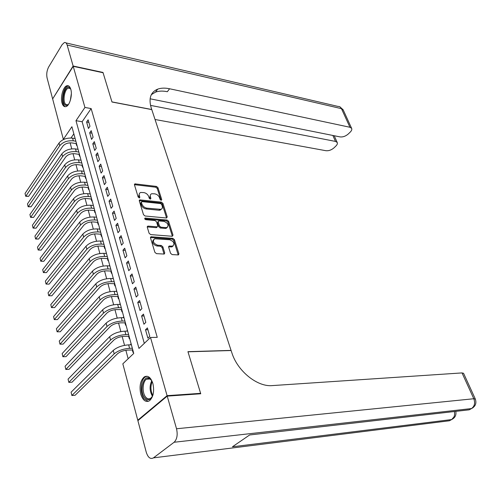 <?xml version="1.0" encoding="UTF-8"?>
<svg xmlns="http://www.w3.org/2000/svg" width="501" height="501" viewBox="0 0 501 501"><rect width="100%" height="100%" fill="white"/><g stroke="black" fill="none" stroke-linecap="round" stroke-linejoin="round"><path stroke-width="0.75" d="M161.19 200.325L161.748 199.623L157.959 187.668L156.456 186.416L134.882 183.867L134.456 184.825L138.144 197.018L139.516 197.901L139.829 197.206L139.347 195.615C138.94 194.006 139.403 192.96 140.737 192.472L143.843 192.584C146.211 193.067 147.845 194.432 148.759 196.668L149.242 198.246L150.319 199.135L150.895 198.427L150.406 196.855C149.993 195.246 150.444 194.206 151.759 193.73L154.778 193.843C157.101 194.319 158.717 195.666 159.631 197.882L160.126 199.442L161.19 200.325M140.762 394.093C139.184 386.258 140.349 380.535 144.257 376.915C147.901 375.099 150.776 377.284 152.88 383.478C154.502 391.306 153.375 397.061 149.511 400.75C145.747 402.641 142.829 400.418 140.762 394.093M62.005 102.962C60.245 97.15 63.157 86.711 66.84 85.771C68.618 85.295 69.94 86.479 70.81 89.316C72.62 95.115 69.689 105.63 66.044 106.575C64.216 107.082 62.869 105.88 62.005 102.962M170.565 253.293L172.137 254.589L178.419 254.928L178.92 253.813L174.423 239.628L172.876 238.351L151.001 236.748L150.494 237.843L154.878 252.329L156.481 253.644L164.222 254.063L164.741 252.936L162.838 246.761L161.253 245.459L157.596 245.208C153.243 243.342 152.279 241.194 154.69 238.77L169.783 239.754C174.047 241.614 174.999 243.736 172.638 246.116L169.144 246.047L168.649 247.15L170.565 253.293M73.215 66.32L103.074 72.745L111.98 102.004L151.784 109.606L231.067 350.393L187.938 351.671L200.613 393.329L167.09 395.665L137.769 420.214L122.833 363.826L133.748 353.424L71.9 126.715L63.351 139.347L52.643 98.922L73.215 66.32L84.938 107.452L75.983 120.685L138.977 348.439L150.5 337.461L167.09 395.665M150.5 337.461L157.251 337.355L91.144 108.579L84.938 107.452M166.445 218.004L167.24 216.958L162.944 203.4L161.422 202.135L139.76 199.868L139.309 200.87L143.493 214.697L145.065 216L166.445 218.004M168.618 221.31L173.014 235.176L172.219 236.272L150.707 234.6L149.116 233.297L147.275 227.21L148.133 226.114L157.283 226.834L157.759 225.776L156.537 221.811L154.978 220.528L145.835 219.701C144.714 219.219 144.463 218.668 145.065 218.054L167.083 220.039L168.618 221.31L167.904 222.1L172.288 235.952L173.014 235.176M130.943 344.826L130.748 344.124L131.206 344.118M132.339 349.961L132.997 352.378L133.366 352.028M127.216 331.155L127.047 330.547L127.504 330.547M128.613 336.296L129.264 338.67L129.621 338.313M123.547 317.697L123.409 317.183L123.86 317.183M124.949 322.838L125.588 325.18L125.939 324.817M119.939 304.451L119.82 304.019L120.271 304.026M121.336 309.593L121.968 311.891L122.319 311.528M116.382 291.407L116.288 291.062L116.733 291.075M117.785 296.548L118.399 298.815L118.75 298.446M112.882 278.562L113.257 278.318M114.284 283.704L114.892 285.933L115.23 285.557M109.437 265.918L109.825 265.755M110.834 271.054L111.435 273.252L111.773 272.87M106.037 253.456L106.45 253.374M107.439 258.591L108.028 260.758L108.36 260.376M102.692 241.188L103.125 241.181M104.095 246.317L104.671 248.452L105.003 248.064M100.795 234.224L101.371 236.328L101.69 235.933M97.551 222.306L98.115 224.379L98.434 223.985M94.351 210.564L94.908 212.606L95.221 212.211M91.195 198.991L91.746 201.007L92.052 200.6M88.088 187.587L88.627 189.572L88.934 189.165M85.02 176.346L85.558 178.3L85.859 177.893M82.001 165.261L82.527 167.19L82.828 166.777M79.026 154.333L79.54 156.237L79.834 155.817M89.973 126.296L88.126 119.814L86.617 121.993L88.452 128.469L89.973 126.296M93.086 137.224L91.213 130.648L89.685 132.815L91.545 139.384L93.086 137.224M96.242 148.309L94.345 141.639L92.798 143.793L94.683 150.457L96.242 148.309M99.449 159.562L97.52 152.792L95.954 154.928L97.87 161.685L99.449 159.562M102.699 170.973L100.739 164.103L99.154 166.226L101.102 173.089L102.699 170.973M105.999 182.558L104.014 175.588L102.404 177.692L104.377 184.656L105.999 182.558M109.35 194.319L107.333 187.242L105.705 189.328L107.709 196.398L109.35 194.319M112.744 206.255L110.702 199.072L109.049 201.139L111.084 208.316L112.744 206.255M116.194 218.373L114.122 211.078L112.449 213.132L114.51 220.415L116.194 218.373M119.701 230.673L117.591 223.271L115.9 225.306L117.992 232.696L119.701 230.673M123.259 243.167L121.117 235.652L119.401 237.662L121.53 245.164L123.259 243.167M126.872 255.854L124.699 248.22L122.958 250.212L125.118 257.833L126.872 255.854M130.542 268.743L128.337 260.983L126.571 262.956L128.763 270.697L130.542 268.743M134.274 281.831L132.026 273.953L130.235 275.901L132.464 283.76L134.274 281.831M138.057 295.127L135.777 287.123L133.961 289.046L136.228 297.037L138.057 295.127M141.908 308.641L139.591 300.506L137.75 302.404L140.048 310.52L141.908 308.641M145.816 322.368L143.468 314.108L141.595 315.974L143.937 324.228L145.816 322.368M91.144 108.579L82.133 121.73L144.301 343.367M145.503 329.771L147.883 338.15L149.793 336.328L147.4 327.923L145.503 329.771L147.92 329.746M70.115 142.835L71.743 148.885M73.027 153.657L74.693 159.85M75.977 164.629L77.68 170.973M78.97 175.763L80.711 182.258M82.001 187.055L83.792 193.699M85.082 198.515L86.911 205.316M88.207 210.138L90.08 217.102M91.382 221.937L93.299 229.07M94.595 233.911L96.561 241.213M97.864 246.066L99.874 253.537M101.177 258.403L103.237 266.05M104.546 270.922L106.65 278.756M107.966 283.641L110.12 291.663M111.435 296.554L113.639 304.765M114.961 309.668L117.221 318.079M118.537 322.982L120.854 331.599M122.175 336.515L124.549 345.339M125.87 350.262L128.15 358.754M73.841 133.836L70.985 138M76.089 143.562L76.597 145.434L76.891 145.014M99.442 229.101L99.73 228.744M102.686 241.156L103.012 240.762M106.012 253.349L106.337 252.967M109.387 265.73L109.719 265.348M112.813 278.299L113.151 277.923M116.288 291.062L116.633 290.693M119.82 304.019L120.165 303.656M123.409 317.183L123.76 316.82M127.047 330.547L127.411 330.19M130.748 344.124L131.112 343.774M138.495 420.145L137.769 420.214M200.613 393.329L199.987 393.83M63.752 139.41L63.351 139.347M82.133 121.73L75.983 120.685M86.617 121.993L88.852 122.376M89.685 132.815L91.934 133.178M92.798 143.793L95.052 144.131M95.954 154.928L98.221 155.254M99.154 166.226L101.434 166.532M102.404 177.692L104.69 177.974M105.705 189.328L108.003 189.591M109.049 201.139L111.36 201.383M112.449 213.132L114.767 213.351M115.9 225.306L118.23 225.494M119.401 237.662L121.743 237.831M122.958 250.212L125.306 250.356M126.571 262.956L128.932 263.075M130.235 275.901L132.608 275.988M133.961 289.046L136.347 289.115M137.75 302.404L140.142 302.441M141.595 315.974L144 315.987M150.444 194.833L149.718 197.67L150.406 196.855M150.162 199.104L149.718 197.67M139.391 193.611L138.664 196.442L139.347 195.615M139.103 197.895L138.664 196.442M161.009 200.287L157.27 188.476L155.767 187.224L134.418 184.662M166.582 218.01L162.243 204.201L160.727 202.943L139.265 200.657M161.717 204.483L160.652 203.594L141.983 201.609L141.388 202.329L141.896 204.013C142.823 206.306 144.482 207.677 146.881 208.14L160.852 209.349C162.218 208.867 162.681 207.796 162.243 206.143L161.717 204.483M141.351 202.041L140.693 203.149L141.388 202.329M161.491 209.061L160.151 210.151L158.967 210.238L146.186 208.955C143.787 208.491 142.127 207.12 141.207 204.834L140.693 203.149M172.344 236.272L172.288 235.952M157.101 226.865L156.218 227.661L147.225 226.915M144.751 218.856L166.376 220.835L167.083 220.039M165.919 227.623L166.833 227.554C169.088 225.243 168.123 223.17 163.946 221.342L158.66 220.922L158.197 221.962L159.431 225.92L160.984 227.203L165.919 227.623L165.198 228.412L166.119 228.343L167.321 227.36M158.153 221.492L157.489 222.763L158.197 221.962M165.198 228.412L160.27 227.999L158.717 226.715L157.489 222.763M167.904 222.1L166.376 220.835M173.158 245.91L171.906 246.893L168.586 246.799M153.4 239.804C151.765 242.459 152.924 244.526 156.869 245.997L157.596 245.208M164.065 254.088L162.111 247.544L160.527 246.248L156.869 245.997M178.237 254.953L173.697 240.405L172.15 239.127L150.438 237.518M76.509 143.624L71.868 142.929C67.954 142.622 64.948 143.706 62.844 146.179L28.638 196.342L25.726 196.298L59.744 145.728C62.907 142.002 67.428 140.368 73.315 140.831L75.851 141.219M28.638 196.342L25.651 196.041L25.05 193.442L59.043 143.035C62.193 139.303 66.708 137.675 72.582 138.151L75.125 138.545M68.637 104.195C67.341 105.605 66.132 105.849 65.011 104.928C60.389 101.377 65.211 83.567 69.702 87.769L70.848 89.447M70.76 89.241L70.14 88.527L68.318 88.157C64.41 89.078 62.425 101.91 65.788 104.408L67.685 104.803L68.493 104.352M68.624 85.909L67.81 86.028C62.963 87.174 60.502 103.074 64.66 106.187M153.093 394.537C150.876 400.099 148.071 401.144 144.689 397.675C138.238 390.01 144.72 371.429 151.039 379.783L152.542 382.401M151.596 380.56L151.484 380.416C149.88 378.543 148.215 378.13 146.499 379.188C142.497 381.524 141.933 392.627 145.597 396.974C147.225 398.946 148.929 399.378 150.72 398.257L152.317 396.498M147.137 376.245L145.353 376.934C140.393 379.827 139.685 393.579 144.225 398.99L148.258 401.37M73.127 66.013L102.987 72.445L111.948 101.897L151.753 109.506L151.189 107.796C148.478 98.334 150.657 92.109 157.721 89.134C161.09 87.932 165.042 87.807 169.576 88.765L349.955 127.273L341.463 108.654L67.147 45.034L73.127 66.013L52.805 98.666M150.519 105.392L335.495 141.414L337.192 142.447C337.687 143.455 337.267 144.632 335.927 145.985L334.048 147.814C331.487 150.006 328.794 150.97 325.969 150.72L155.041 119.495M67.147 45.034C66.539 43.08 65.618 42.247 64.379 42.535L62.124 44.645L48.672 66.952C46.869 70.453 46.336 74.123 47.088 77.968L52.561 98.622M150.106 98.797L340.091 136.911C342.935 137.205 345.671 136.222 348.314 133.955L350.262 132.064C351.683 130.629 352.128 129.377 351.608 128.312L349.955 127.273M157.37 89.61L156.838 89.497M151.346 94.651L155.492 92.121C158.855 90.906 162.806 90.769 167.334 91.708L169.576 88.765M167.221 396.122L137.888 420.658L146.248 452.203C148.002 457.588 150.406 459.473 153.456 457.864L174.104 442.258C177.053 439.302 177.861 434.805 176.527 428.762L167.221 396.122L200.744 393.773L187.981 351.815L231.111 350.525L231.875 352.836C237.499 371.122 257.364 387.098 272.275 385.595L462.022 372.913L463.594 373.358M176.527 428.762L473.808 398.74C475.355 403.048 474.579 406.324 471.485 408.565L469.224 409.818L249.636 434.968L232.433 446.792L451.614 419.562L232.433 446.792M174.104 442.258L471.485 408.565L174.104 442.258M79.446 154.396L74.787 153.738C70.854 153.463 67.829 154.552 65.7 157.013L31.081 206.807L28.15 206.763L62.587 156.581C65.781 152.88 70.334 151.239 76.246 151.659L78.801 152.022M31.081 206.807L28.081 206.531L27.474 203.894L61.873 153.857C65.055 150.143 69.601 148.503 75.507 148.935L78.062 149.304M82.427 165.317L77.743 164.697C73.791 164.453 70.747 165.555 68.593 167.998L33.561 217.415L30.605 217.371L65.462 167.597C68.693 163.915 73.284 162.261 79.227 162.637L81.788 162.975M33.561 217.415L30.542 217.158L29.928 214.491L64.742 164.829C67.961 161.14 72.539 159.487 78.475 159.875L81.037 160.226M85.452 176.396L80.742 175.82C76.778 175.607 73.703 176.709 71.53 179.139L36.066 228.162L33.097 228.112L68.386 178.763C71.649 175.106 76.271 173.44 82.245 173.772L84.819 174.091M36.066 228.162L33.041 227.93L32.415 225.225L67.654 175.957C70.91 172.294 75.519 170.628 81.488 170.973L84.062 171.298M88.514 187.637L83.786 187.098C79.803 186.917 76.709 188.032 74.505 190.443L38.608 239.052L35.621 239.002L71.349 190.092C74.649 186.46 79.302 184.781 85.308 185.063L87.9 185.364M38.608 239.052L35.571 238.852L34.932 236.109L70.603 187.249C73.897 183.604 78.544 181.932 84.537 182.226L87.124 182.533M91.627 199.041L86.88 198.54C82.872 198.39 79.753 199.517 77.53 201.909L41.188 250.093L38.176 250.043L74.355 201.59C77.693 197.983 82.383 196.292 88.414 196.53L91.019 196.805M41.188 250.093L38.132 249.918L37.487 247.137L73.597 198.703C76.929 195.083 81.607 193.399 87.637 193.649L90.236 193.931M94.783 210.608L90.011 210.157C85.984 210.038 82.847 211.165 80.592 213.545L43.8 261.284L40.769 261.234L77.404 213.257C80.786 209.675 85.508 207.971 91.57 208.153L94.182 208.41M43.8 261.284L40.731 261.134L40.08 258.316L76.64 210.32C80.01 206.731 84.719 205.034 90.781 205.235L93.386 205.491M97.983 222.344L93.192 221.937C89.14 221.855 85.978 222.995 83.705 225.35L46.449 272.625L43.399 272.575L80.498 225.093C83.917 221.536 88.677 219.826 94.77 219.958L97.394 220.183M46.449 272.625L43.368 272.506L42.704 269.644L79.722 222.118C83.128 218.555 87.882 216.845 93.969 216.989L96.587 217.221M101.233 234.255L96.417 233.898C92.353 233.848 89.165 234.994 86.861 237.336L49.136 284.13L46.061 284.073L83.642 237.105C87.099 233.579 91.896 231.857 98.021 231.932L100.657 232.138M49.136 284.13L46.036 284.036L45.366 281.136L82.853 234.086C86.304 230.554 91.082 228.832 97.207 228.926L99.837 229.132M104.534 246.342L99.693 246.035C95.603 246.022 92.397 247.175 90.067 249.498L51.86 295.79L48.76 295.734L86.83 249.298C90.33 245.803 95.159 244.068 101.315 244.093L103.964 244.263M51.86 295.79L48.747 295.728L48.065 292.791L86.028 246.235C89.516 242.728 94.338 240.994 100.488 241.037L103.137 241.219M107.878 258.616L103.018 258.353C98.91 258.378 95.672 259.543 93.318 261.841L54.622 307.614L51.497 307.583L90.067 261.679C93.612 258.209 98.478 256.462 104.665 256.431L107.327 256.581M51.497 307.583L50.801 304.602L89.253 258.566C92.785 255.09 97.639 253.349 103.82 253.331L106.481 253.481M111.278 271.072L106.394 270.859C102.267 270.922 99.004 272.093 96.618 274.373L57.421 319.607L54.277 319.607L93.355 274.241C96.937 270.809 101.841 269.05 108.059 268.962L110.734 269.081M54.277 319.607L53.582 316.582L92.528 271.085C96.104 267.647 100.995 265.887 107.208 265.812L109.876 265.937M114.729 283.716L109.825 283.56C105.673 283.666 102.386 284.844 99.968 287.098L60.264 331.768L57.108 331.8L96.693 287.004C100.319 283.604 105.26 281.831 111.51 281.681L114.197 281.769M57.108 331.8L56.394 328.737L95.854 283.791C99.467 280.391 104.402 278.619 110.646 278.481L113.326 278.581M118.23 296.554L113.301 296.454C109.13 296.598 105.817 297.788 103.375 300.018L63.145 344.112L59.97 344.174L100.081 299.961C103.751 296.598 108.73 294.813 115.017 294.601L117.716 294.657M59.97 344.174L59.25 341.062L99.229 296.698C102.887 293.329 107.859 291.544 114.134 291.35L116.827 291.419M121.787 309.593L116.839 309.549C112.644 309.737 109.306 310.933 106.832 313.138L66.063 356.624L62.876 356.725L103.519 313.119C107.239 309.793 112.255 307.996 118.574 307.72L121.286 307.746M62.876 356.725L62.149 353.568L102.655 309.812C106.362 306.474 111.372 304.677 117.679 304.42L120.384 304.458M125.4 322.838L120.428 322.851C116.213 323.082 112.85 324.285 110.339 326.464L69.032 369.325L65.831 369.456L107.014 326.483C110.777 323.201 115.837 321.385 122.188 321.041L124.912 321.041M65.831 369.456L65.086 366.256L106.137 323.12C109.888 319.826 114.936 318.016 121.28 317.69L123.997 317.697M129.07 336.29L124.073 336.359C119.833 336.634 116.445 337.849 113.909 340.004L72.038 382.207L68.825 382.376L110.564 340.06C114.378 336.816 119.476 334.987 125.857 334.58L128.594 334.543M68.825 382.376L68.067 379.132L109.675 336.647C113.47 333.39 118.562 331.568 124.937 331.174L127.667 331.148M132.796 349.948L127.78 350.086C123.515 350.406 120.102 351.633 117.535 353.756L75.094 395.283L71.862 395.489L114.172 353.856C118.036 350.656 123.171 348.815 129.59 348.333L132.339 348.264M71.862 395.489L71.098 392.195L113.264 350.387C117.115 347.174 122.244 345.339 128.651 344.876L131.394 344.813M161.14 200.319L161.748 199.623M139.234 197.92L139.829 197.206M150.294 199.135L150.895 198.427M134.637 184.669L135.314 183.836M155.767 187.224L156.456 186.416M157.27 188.476L157.959 187.668M139.478 200.663L140.167 199.843M160.727 202.943L161.422 202.135M162.243 204.201L162.944 203.4M166.526 217.747L167.24 216.958M141.207 204.834L141.896 204.013M146.186 208.955L146.881 208.14M158.967 210.238L159.669 209.437M147.426 226.915L148.133 226.114M156.218 227.661L156.932 226.859M144.72 218.743L145.328 218.035M158.717 226.715L159.431 225.92M160.27 227.999L160.984 227.203M168.731 246.799L169.457 246.022M171.073 246.955L171.799 246.179M160.527 246.248L161.253 245.459M162.111 247.544L162.838 246.761M164.009 253.719L164.741 252.936M150.632 237.518L151.346 236.722M172.15 239.127L172.876 238.351M173.697 240.405L174.423 239.628M178.174 254.577L178.92 253.813M72.582 138.151L73.315 140.831M59.043 143.035L59.744 145.728M70.328 100.419L71.349 93.649M152.436 396.247C149.605 391.243 149.367 386.089 151.734 380.785M152.191 381.618C150.35 386.315 150.557 390.899 152.811 395.364M335.495 141.414L332.858 135.464M65.969 42.904L338.081 106.444C339.565 106.344 340.693 107.082 341.463 108.654L343.248 110.02M153.456 457.864L449.447 420.765L451.608 419.569C455.052 417.872 456.449 415.129 455.81 411.352M475.349 399.084L473.808 398.74L462.022 372.913M473.088 407.664L471.472 408.572C475.48 406.436 476.752 403.236 475.286 398.953L463.525 373.214M454.376 411.521C455.058 415.197 454.138 417.878 451.614 419.562L453.875 417.095M75.507 148.935L76.246 151.659M61.873 153.857L62.587 156.581M78.475 159.875L79.227 162.637M64.742 164.829L65.462 167.597M81.488 170.973L82.245 173.772M67.654 175.957L68.386 178.763M84.537 182.226L85.308 185.063M70.603 187.249L71.349 190.092M87.637 193.649L88.414 196.53M73.597 198.703L74.355 201.59M90.781 205.235L91.57 208.153M76.64 210.32L77.404 213.257M93.969 216.989L94.77 219.958M79.722 222.118L80.498 225.093M97.207 228.926L98.021 231.932M82.853 234.086L83.642 237.105M100.488 241.037L101.315 244.093M86.028 246.235L86.83 249.298M103.82 253.331L104.665 256.431M89.253 258.566L90.067 261.679M107.208 265.812L108.059 268.962M92.528 271.085L93.355 274.241M110.646 278.481L111.51 281.681M95.854 283.791L96.693 287.004M114.134 291.35L115.017 294.601M99.229 296.698L100.081 299.961M117.679 304.42L118.574 307.72M102.655 309.812L103.519 313.119M121.28 317.69L122.188 321.041M106.137 323.12L107.014 326.483M124.937 331.174L125.857 334.58M109.675 336.647L110.564 340.06M128.651 344.876L129.59 348.333M113.264 350.387L114.172 353.856M134.412 184.443L134.882 183.867M139.265 200.463L139.76 199.868M160.151 210.151L160.852 209.349M147.231 226.746L147.764 226.139M156.575 227.629L157.283 226.834M144.701 218.48L145.065 218.054M166.119 228.343L166.833 227.554M168.605 246.624L169.144 246.047M171.906 246.893L172.638 246.116M150.45 237.361L151.001 236.748M70.115 88.508L68.318 88.157M149.849 379.013L146.499 379.188M155.492 92.121L157.721 89.134M337.192 142.447L334.217 135.733M351.608 128.312L343.122 109.738L339.753 106.751"/></g></svg>
